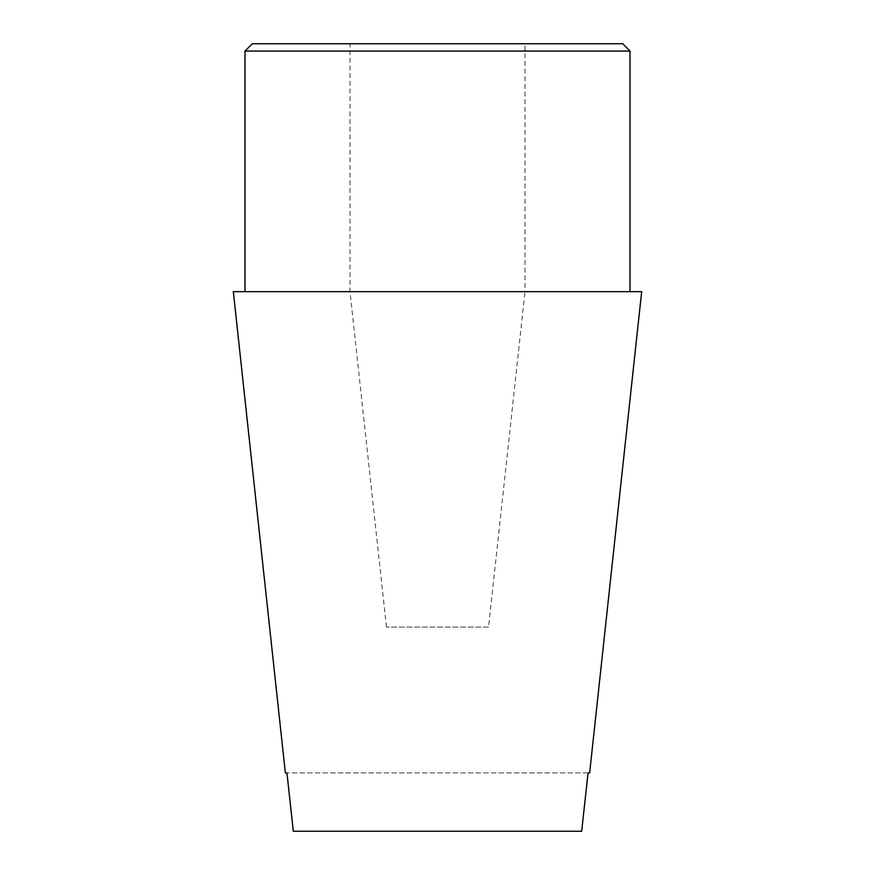 <?xml version="1.0" encoding="UTF-8"?>
<svg xmlns="http://www.w3.org/2000/svg" width="875" height="875" viewBox="0 0 875 875"><rect width="100%" height="100%" fill="white"/><g stroke="black" fill="none" stroke-linecap="round" stroke-linejoin="round"><path stroke-width="0.66" stroke-dasharray="4.38 3.28" d="M252.295 43.75L622.705 43.75M630 51.045L245 51.045M525 43.75L350 43.75L525 43.75L525 291.67L350 291.67L525 291.67L488.545 627.08L386.455 627.08L488.545 627.08M630 291.67L245 291.67L630 291.67M589.641 772.92L588.055 772.92L581.678 831.25L293.322 831.25L286.945 772.92L285.359 772.92M588.055 772.92L286.945 772.92L588.055 772.92M293.322 831.25L581.678 831.25L293.322 831.25M233.33 291.67L641.67 291.67M386.455 627.08L350 291.67L350 43.75"/><path stroke-width="1.31" d="M630 51.045L622.705 43.75L252.295 43.75L245 51.045L630 51.045L630 291.67M286.945 772.92L293.322 831.25L581.678 831.25L588.055 772.92L589.641 772.92L641.67 291.67L233.33 291.67L285.359 772.92L286.945 772.92M245 51.045L245 291.67"/></g></svg>
